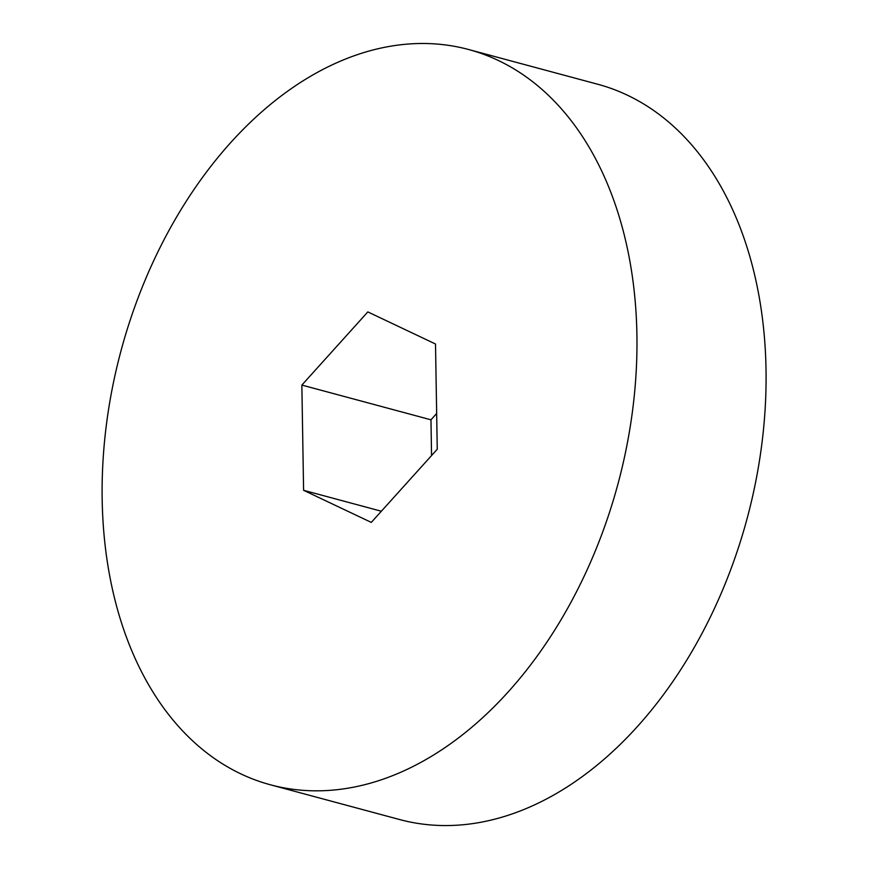 <?xml version="1.0" encoding="UTF-8"?>
<svg xmlns="http://www.w3.org/2000/svg" width="869" height="869" viewBox="0 0 869 869"><rect width="100%" height="100%" fill="white"/><g stroke="black" fill="none" stroke-linecap="round" stroke-linejoin="round"><path stroke-width="1.3" d="M135.053 306.018A380.763 257.235 -74.9 0 0 270.639 784.848A380.763 257.235 -74.9 0 0 617.957 483.99A380.763 257.235 -74.9 0 0 468.478 49.479A380.763 257.235 -74.9 0 0 135.053 306.018M301.858 385.076L303.596 490.312L371.291 522.399L437.248 449.24L435.51 344.005L367.826 311.917L301.858 385.076L430.97 419.814L431.556 455.562M270.639 784.848L399.74 819.576A380.763 257.235 -74.9 0 0 747.068 518.717A380.763 257.235 -74.9 0 0 597.579 84.206L468.478 49.479M436.662 413.492L430.97 419.814M303.596 490.312L381.35 511.233"/></g></svg>
